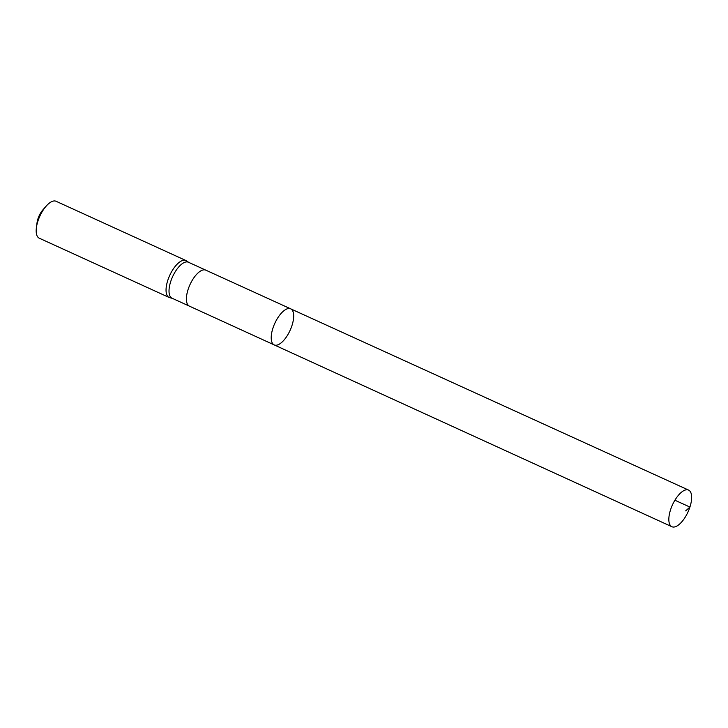 <?xml version="1.0" encoding="UTF-8"?>
<svg xmlns="http://www.w3.org/2000/svg" width="728" height="728" viewBox="0 0 728 728"><rect width="100%" height="100%" fill="white"/><g stroke="black" fill="none" stroke-linecap="round" stroke-linejoin="round"><path stroke-width="1.09" d="M291.974 325.543A19.829 8.408 114.5 0 0 290.672 308.827A19.829 8.408 114.5 0 0 274.793 323.378A19.829 8.408 114.5 0 0 274.21 344.908A19.829 8.408 114.5 0 0 291.974 325.543M205.797 270.17A19.765 8.381 -65.5 0 0 188.097 289.48A19.765 8.381 -65.5 0 0 189.389 306.133L172.008 298.198A19.765 8.381 -65.5 0 1 172.582 276.74A19.765 8.381 -65.5 0 1 188.416 262.235L290.672 308.827A19.829 8.408 114.5 0 0 274.793 323.378A19.829 8.408 114.5 0 0 274.21 344.908L671.88 526.717A20.129 8.536 114.5 0 0 689.917 507.061A20.129 8.536 114.5 0 0 688.597 490.09A20.129 8.536 114.5 0 0 670.561 509.755A20.129 8.536 114.5 0 0 671.88 526.717M188.707 262.371L186.532 260.861A20.293 8.609 114.5 0 0 185.959 260.542A20.293 8.609 114.5 0 0 169.706 275.43A20.293 8.609 114.5 0 0 169.114 297.461A20.293 8.609 114.5 0 0 169.733 297.67L172.29 298.334M185.959 260.542L56.102 201.283A20.293 8.609 114.5 0 0 46.246 206.051L42.961 209.764A12.176 5.16 114.5 0 0 37.046 222.713L36.4 227.627A20.293 8.609 114.5 0 0 39.257 238.192L169.114 297.461M46.246 206.051A20.293 8.609 114.5 0 0 36.4 227.627M674.92 500.218L689.917 507.061L685.676 510.883M189.389 306.133L274.21 344.908M290.672 308.827L688.597 490.09"/></g></svg>
